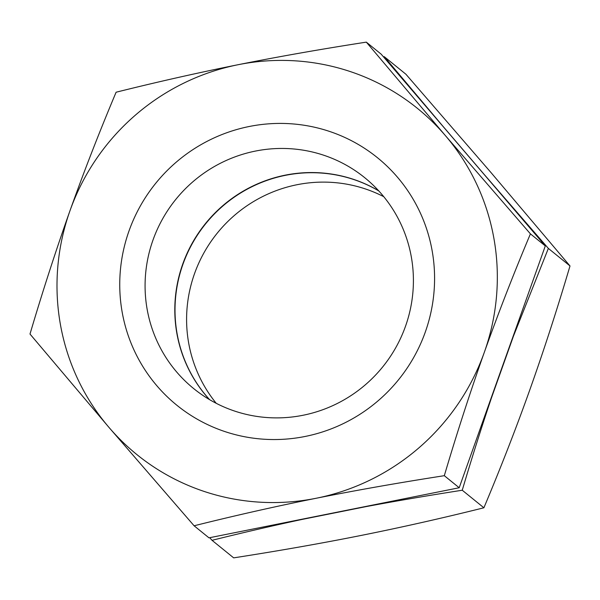 <?xml version="1.0" encoding="UTF-8"?>
<svg xmlns="http://www.w3.org/2000/svg" width="600" height="600" viewBox="0 0 600 600"><rect width="100%" height="100%" fill="white"/><g stroke="black" fill="none" stroke-linecap="round" stroke-linejoin="round"><path stroke-width="0.9" d="M378.728 190.852A135.773 133.102 -51 0 0 354.405 179.648A135.773 133.102 -51 0 0 197.513 234.458A135.773 133.102 -51 0 0 209.483 399.585M233.805 410.79A135.773 133.102 129 0 1 193.733 388.627A135.773 133.102 129 0 1 162.697 218.715A135.773 133.102 129 0 1 324.69 155.55A135.773 133.102 129 0 1 364.755 177.712A135.773 133.102 129 0 1 395.79 347.625A135.773 133.102 129 0 1 233.805 410.79M330.48 131.745A159.308 156.172 129 0 1 425.28 332.123A159.308 156.172 129 0 1 223.845 431.22A159.308 156.172 129 0 1 129.045 230.843A159.308 156.172 129 0 1 330.48 131.745M484.32 352.305A222.803 218.423 -51 0 0 445.32 135.525A222.803 218.423 -51 0 0 238.163 64.703A222.803 218.423 -51 0 0 70.005 210.66A222.803 218.423 -51 0 0 109.005 427.44A222.803 218.423 -51 0 0 316.163 498.263A222.803 218.423 -51 0 0 484.32 352.305C498.36 312.99 513.727 273.517 530.423 233.865L445.32 135.525L366.322 42.135C321 49.162 278.28 56.685 238.163 64.703C198.067 72.742 157.387 81.915 116.108 92.22C99.292 132.18 83.918 171.66 70.005 210.66C56.025 250.02 42.69 291.15 30 334.043L109.005 427.44L194.1 525.78C235.388 515.475 276.075 506.303 316.163 498.263C356.288 490.245 399 482.722 444.315 475.688C457.11 432.472 470.445 391.342 484.32 352.305M530.423 233.865L545.303 245.933L381.202 54.195L366.322 42.135M194.1 525.78L208.98 537.84L459.195 487.755L545.303 245.933M444.315 475.688L459.195 487.755M367.612 506.085A225.218 220.785 -51 0 1 366.27 506.572C396.39 500.947 428.385 495.502 462.248 490.23L483.893 507.78C500.707 467.82 516.082 428.34 529.995 389.34C543.975 349.98 557.31 308.85 570 265.957L490.995 172.56L405.9 74.22L384.248 56.67L383.43 56.797M570 265.957L548.355 248.407L513.465 336.12L491.46 397.912C481.575 427.14 471.84 457.912 462.248 490.23M484.612 175.02A225.218 220.785 -51 0 0 484.433 174.735L442.5 125.738A225.218 220.785 -51 0 0 442.245 125.52M513.465 336.12A225.218 220.785 -51 0 0 513.803 334.395M490.635 399.465A225.218 220.785 -51 0 0 491.46 397.912M366.27 506.572L302.332 519.375A225.218 220.785 -51 0 1 300.915 519.442M378.825 190.958A135.773 133.102 -51 0 0 354.623 179.82A135.773 133.102 -51 0 0 197.76 234.57A135.773 133.102 -51 0 0 209.603 399.653M383.767 196.688A135.773 133.102 -51 0 0 366.195 189.21A135.773 133.102 -51 0 0 211.507 240.772A135.773 133.102 -51 0 0 216.233 403.312M209.737 537.69L212.032 540.315C242.917 532.627 273.015 525.645 302.332 519.375M212.032 540.315L233.678 557.865C279 550.838 321.72 543.315 361.837 535.298C401.933 527.257 442.612 518.085 483.893 507.78M548.355 248.407L484.433 174.735M442.5 125.738L384.248 56.67"/></g></svg>
